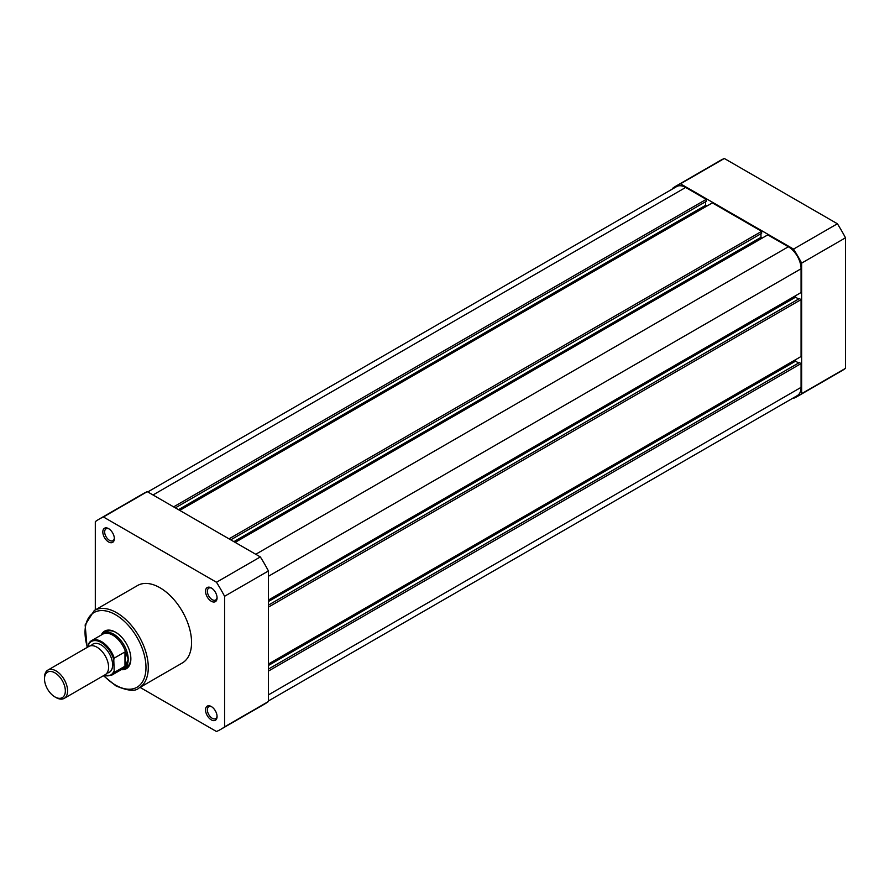 <?xml version="1.0" encoding="UTF-8"?>
<svg xmlns="http://www.w3.org/2000/svg" width="890" height="890" viewBox="0 0 890 890"><rect width="100%" height="100%" fill="white"/><g stroke="black" fill="none" stroke-linecap="round" stroke-linejoin="round"><path stroke-width="1.33" d="M211.297 719.865A8.166 4.717 60 0 1 205.534 709.864A8.166 4.717 60 0 1 211.297 706.538L211.297 706.538A8.166 4.717 60 0 1 217.071 716.528A8.166 4.717 60 0 1 211.297 719.865M211.787 706.838A6.853 3.961 -120 0 0 208.794 706.727A6.853 3.961 -120 0 0 207.748 712.223A6.853 3.961 -120 0 0 212.22 718.263A6.853 3.961 -120 0 0 215.658 718.608A6.853 3.961 -120 0 0 217.049 715.961M211.297 601.251A8.166 4.717 60 0 1 205.534 591.26A8.166 4.717 60 0 1 211.297 587.923L211.297 587.923A8.166 4.717 60 0 1 217.071 597.924A8.166 4.717 60 0 1 211.297 601.251M211.787 588.234A6.853 3.961 -120 0 0 208.794 588.123A6.853 3.961 -120 0 0 207.748 593.619A6.853 3.961 -120 0 0 212.22 599.66A6.853 3.961 -120 0 0 215.658 599.994A6.853 3.961 -120 0 0 217.049 597.357M108.58 541.954A8.166 4.717 60 0 1 102.817 531.953A8.166 4.717 60 0 1 108.58 528.627L108.58 528.627A8.166 4.717 60 0 1 114.354 538.617A8.166 4.717 60 0 1 108.58 541.954M109.07 528.927A6.853 3.961 -120 0 0 106.077 528.816A6.853 3.961 -120 0 0 105.031 534.312A6.853 3.961 -120 0 0 109.503 540.352A6.853 3.961 -120 0 0 112.93 540.686A6.853 3.961 -120 0 0 114.332 538.049M101.282 635.026A21.705 12.538 60 0 1 115.511 632.178L115.511 632.178A21.705 12.538 60 0 1 130.863 658.756A21.705 12.538 60 0 1 121.285 669.658M115.978 632.456A20.403 11.781 -120 0 0 106.233 631.7L103.574 633.224A20.403 11.781 -120 0 0 101.749 634.748M139.029 687.959L182.305 662.972A44.723 25.821 -120 0 0 189.158 627.139A44.723 25.821 -120 0 0 159.944 587.734A44.723 25.821 -120 0 0 137.583 585.509L94.307 610.495A44.723 25.821 60 0 1 116.668 612.721A44.723 25.821 60 0 1 145.882 652.125A44.723 25.821 60 0 1 139.029 687.959C135.502 691.652 127.771 690.94 115.845 685.823L103.429 675.721M140.03 687.38L216.481 731.513A121.441 70.11 -120 0 0 220.664 729.411A121.441 70.11 -120 0 0 224.58 726.841L224.58 596.278A121.441 70.11 -120 0 0 216.481 582.249L103.407 516.979A121.441 70.11 -120 0 0 99.224 519.081A121.441 70.11 -120 0 0 95.308 521.651L95.308 609.917M220.664 729.411L264.519 704.09A121.441 70.11 -120 0 0 268.435 701.52L268.435 570.957A121.441 70.11 -120 0 0 260.336 556.929L147.273 491.658A121.441 70.11 -120 0 0 143.079 493.761L99.224 519.081M147.273 491.658L103.407 516.979M216.481 582.249L260.336 556.929M268.435 570.957L224.58 596.278M224.58 726.841L268.435 701.52M121.741 669.38A20.403 11.781 -120 0 0 123.977 668.568L126.636 667.033A20.403 11.781 -120 0 0 130.852 658.211M64.202 698.372L105.209 674.698A16.32 9.423 -120 0 0 108.58 667.222A16.32 9.423 -120 0 0 101.46 650.801A16.32 9.423 -120 0 0 88.878 646.429L47.882 670.092A16.32 9.423 60 0 1 60.453 674.464A16.32 9.423 60 0 1 67.584 690.896A16.32 9.423 60 0 1 64.202 698.372A16.32 9.423 60 0 1 56.037 697.56L54.913 696.915A14.73 8.511 -120 0 0 65.337 690.896A14.73 8.511 -120 0 0 54.913 672.851A14.73 8.511 -120 0 0 44.5 678.87A14.73 8.511 -120 0 0 54.913 696.915M44.5 678.87L44.5 677.568A16.32 9.423 60 0 1 47.882 670.092M106.967 673.085A16.32 9.423 -120 0 0 112.629 664.886A16.32 9.423 -120 0 0 104.13 647.141A16.32 9.423 -120 0 0 91.158 645.695M123.977 668.568A20.403 11.781 -120 0 0 128.204 659.223L125.379 665.976L114.243 672.473A19.992 11.548 60 0 1 111.539 675.276L122.764 668.79A19.992 11.548 -120 0 0 125.735 665.464M88.388 645.028L88.844 643.448A19.992 11.548 60 0 1 91.548 640.644A19.992 11.548 60 0 1 114.243 658.111L113.775 659.679A19.346 11.169 -120 0 0 101.082 642.435A19.346 11.169 -120 0 0 88.388 645.028L88.388 646.707M113.775 659.679L114.243 672.473M114.243 658.111L124.978 651.914L125.735 652.459A19.992 11.548 -120 0 0 102.773 634.158L91.548 640.644L88.844 643.448M125.735 652.459L128.204 659.223A20.403 11.781 -120 0 0 119.305 638.697A20.403 11.781 -120 0 0 103.574 633.224M125.379 651.881L125.379 665.976M124.978 651.914L124.978 666.276M672.384 189.047L672.384 188.48A121.441 70.11 60 0 1 676.289 185.91A121.441 70.11 60 0 1 680.483 183.807L793.546 249.089A121.441 70.11 60 0 1 801.645 263.117L801.645 393.669A121.441 70.11 60 0 1 797.729 396.239A121.441 70.11 60 0 1 793.546 398.342L793.057 398.064M676.289 185.91L720.155 160.589A121.441 70.11 60 0 1 724.338 158.487L837.401 223.768A121.441 70.11 60 0 1 845.5 237.797L845.5 368.349A121.441 70.11 60 0 1 841.584 370.919L797.729 396.239M801.645 393.669L845.5 368.349M845.5 237.797L801.645 263.117M793.546 249.089L837.401 223.768M724.338 158.487L680.483 183.807M268.435 671.082L801.067 363.576L801.067 387.361A17.956 10.369 60 0 1 797.351 395.583L268.435 700.953M147.762 491.936L676.678 186.566A17.956 10.369 60 0 1 685.656 187.456L153.013 494.974M685.656 187.456L706.248 199.36L173.617 506.866M706.248 199.36L706.248 201.351L175.352 507.867M705.559 201.752L705.559 205.356L178.467 509.67M705.559 205.356L706.827 206.08M229.019 538.851L761.651 231.344L712.367 202.887L179.736 510.404M761.651 231.344L761.651 233.336L230.755 539.852M760.961 233.736L760.961 237.341L233.87 541.654M762.229 238.064L760.961 237.341M268.435 600.06L801.067 292.543L801.067 268.758A17.956 10.369 60 0 0 788.373 246.764L767.77 234.871L235.138 542.388M795.527 295.736L795.527 297.204L268.435 601.518M798.642 299.007L795.527 297.204M268.435 607.114L801.067 299.607L799.331 298.606L268.435 605.122M801.067 299.607L801.067 356.512L268.435 664.029M798.642 362.975L795.527 361.173L268.435 665.486M795.527 361.173L795.527 359.705M801.067 363.576L799.331 362.575L268.435 669.091M103.73 675.543A43.087 24.875 -120 0 0 115.511 685.077A43.087 24.875 -120 0 0 145.982 667.489A43.087 24.875 -120 0 0 115.511 614.712A43.087 24.875 -120 0 0 87.409 647.275M104.052 675.354A19.346 11.169 -120 0 0 113.775 671.427M801.067 387.361L268.435 694.879M788.373 246.764L255.742 554.281M801.067 268.758L268.435 576.264M87.109 647.442L85.151 624.925L94.307 610.495M103.763 675.521L111.539 675.276"/></g></svg>
